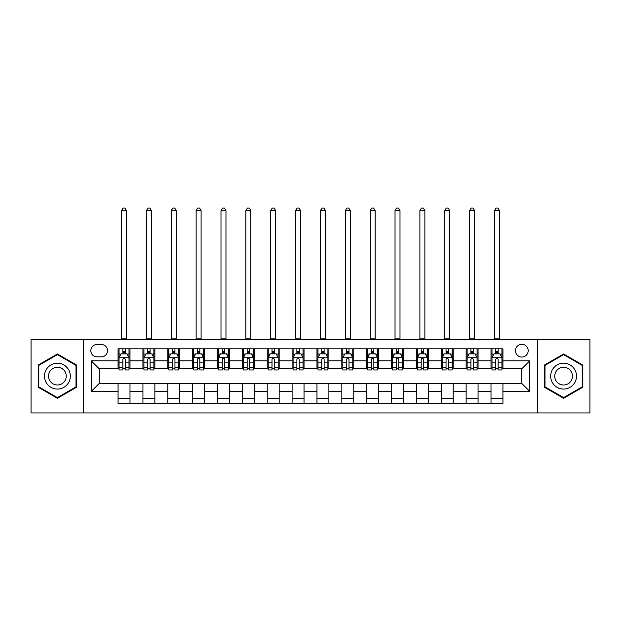 <?xml version="1.0" encoding="UTF-8"?>
<svg xmlns="http://www.w3.org/2000/svg" width="621" height="621" viewBox="0 0 621 621"><rect width="100%" height="100%" fill="white"/><g stroke="black" fill="none" stroke-linecap="round" stroke-linejoin="round"><path stroke-width="0.93" d="M521.826 344.313A6.365 6.365 0 0 0 515.461 350.679A6.365 6.365 0 0 0 521.826 357.044A6.365 6.365 0 0 0 528.192 350.679A6.365 6.365 0 0 0 521.826 344.313M537.739 412.934L589.95 412.934L589.95 339.338L537.739 339.338L537.739 412.934L83.261 412.934L83.261 339.338L31.05 339.338L31.05 412.934L83.261 412.934M96.985 356.842L101.363 356.842A6.163 6.163 0 0 0 107.526 350.679A6.163 6.163 0 0 0 101.363 344.508L96.985 344.508A6.163 6.163 0 0 0 90.821 350.679A6.163 6.163 0 0 0 96.985 356.842M537.739 339.338L83.261 339.338M118.068 391.447L91.217 391.447L91.217 360.824L118.068 360.824L118.068 368.773L99.174 368.773L99.174 383.499L118.068 383.499L118.068 403.487L502.932 403.487L502.932 383.499L521.826 383.499L521.826 368.773L502.932 368.773L502.932 360.824L529.783 360.824L529.783 391.447L502.932 391.447M502.932 360.824L502.932 348.785L118.068 348.785L118.068 360.824M491.001 348.785L491.001 368.773L491.995 368.773M495.775 368.773L498.158 368.773M501.939 368.773L502.932 368.773M491.001 368.773L477.075 368.773M466.138 348.785L466.138 368.773L467.132 368.773M470.912 368.773L473.295 368.773M466.138 368.773L452.212 368.773M441.275 348.785L441.275 368.773L442.268 368.773M446.049 368.773L448.432 368.773M441.275 368.773L427.349 368.773M416.412 348.785L416.412 368.773L417.405 368.773M421.185 368.773L423.576 368.773M416.412 368.773L402.493 368.773M391.548 348.785L391.548 368.773L392.542 368.773M396.322 368.773L398.713 368.773M391.548 368.773L377.63 368.773M366.685 348.785L366.685 368.773L367.686 368.773M371.459 368.773L373.85 368.773M366.685 368.773L352.767 368.773M341.829 348.785L341.829 368.773L342.823 368.773M346.603 368.773L348.986 368.773M341.829 368.773L327.904 368.773M316.966 348.785L316.966 368.773L317.96 368.773M321.74 368.773L324.123 368.773M316.966 368.773L303.04 368.773M292.103 348.785L292.103 368.773L293.096 368.773M296.877 368.773L299.26 368.773M292.103 368.773L278.177 368.773M267.24 348.785L267.24 368.773L268.233 368.773M272.014 368.773L274.397 368.773M267.24 368.773L253.314 368.773M242.376 348.785L242.376 368.773L243.37 368.773M247.15 368.773L249.541 368.773M242.376 368.773L228.458 368.773M217.513 348.785L217.513 368.773L218.507 368.773M222.287 368.773L224.678 368.773M217.513 368.773L203.595 368.773M192.657 348.785L192.657 368.773L193.651 368.773M197.424 368.773L199.815 368.773M192.657 368.773L178.732 368.773M167.794 348.785L167.794 368.773L168.788 368.773M172.568 368.773L174.951 368.773M167.794 368.773L153.868 368.773M142.931 348.785L142.931 368.773L143.925 368.773M147.705 368.773L150.088 368.773M142.931 368.773L129.005 368.773M118.068 368.773L119.061 368.773M122.842 368.773L125.225 368.773M118.068 383.499L129.999 383.499L129.999 403.487M502.932 383.499L129.999 383.499M129.999 348.785L129.999 368.773M118.068 353.76L119.061 353.76M122.842 353.76L125.225 353.76M129.005 353.76L129.999 353.76M118.068 398.511L129.999 398.511M142.931 383.499L142.931 403.487M154.862 348.785L154.862 368.773M142.931 353.76L143.925 353.76M147.705 353.76L150.088 353.76M153.868 353.76L154.862 353.76M154.862 383.499L154.862 403.487M142.931 398.511L154.862 398.511M167.794 383.499L167.794 403.487M179.725 383.499L179.725 403.487M167.794 398.511L179.725 398.511M179.725 348.785L179.725 368.773M167.794 353.76L168.788 353.76M172.568 353.76L174.951 353.76M178.732 353.76L179.725 353.76M192.657 383.499L192.657 403.487M204.588 383.499L204.588 403.487M192.657 398.511L204.588 398.511M204.588 348.785L204.588 368.773M192.657 353.76L193.651 353.76M197.424 353.76L199.815 353.76M203.595 353.76L204.588 353.76M217.513 383.499L217.513 403.487M229.452 383.499L229.452 403.487M217.513 398.511L229.452 398.511M229.452 348.785L229.452 368.773M217.513 353.76L218.507 353.76M222.287 353.76L224.678 353.76M228.458 353.76L229.452 353.76M242.376 383.499L242.376 403.487M254.315 383.499L254.315 403.487M242.376 398.511L254.315 398.511M254.315 348.785L254.315 368.773M242.376 353.76L243.37 353.76M247.15 353.76L249.541 353.76M253.314 353.76L254.315 353.76M267.24 383.499L267.24 403.487M279.171 383.499L279.171 403.487M267.24 398.511L279.171 398.511M279.171 348.785L279.171 368.773M267.24 353.76L268.233 353.76M272.014 353.76L274.397 353.76M278.177 353.76L279.171 353.76M292.103 383.499L292.103 403.487M304.034 383.499L304.034 403.487M292.103 398.511L304.034 398.511M304.034 348.785L304.034 368.773M292.103 353.76L293.096 353.76M296.877 353.76L299.26 353.76M303.04 353.76L304.034 353.76M316.966 383.499L316.966 403.487M328.897 383.499L328.897 403.487M316.966 398.511L328.897 398.511M328.897 348.785L328.897 368.773M316.966 353.76L317.96 353.76M321.74 353.76L324.123 353.76M327.904 353.76L328.897 353.76M341.829 383.499L341.829 403.487M353.76 383.499L353.76 403.487M341.829 398.511L353.76 398.511M353.76 348.785L353.76 368.773M341.829 353.76L342.823 353.76M346.603 353.76L348.986 353.76M352.767 353.76L353.76 353.76M366.685 383.499L366.685 403.487M378.624 383.499L378.624 403.487M366.685 398.511L378.624 398.511M378.624 348.785L378.624 368.773M366.685 353.76L367.686 353.76M371.459 353.76L373.85 353.76M377.63 353.76L378.624 353.76M391.548 383.499L391.548 403.487M403.487 383.499L403.487 403.487M391.548 398.511L403.487 398.511M403.487 348.785L403.487 368.773M391.548 353.76L392.542 353.76M396.322 353.76L398.713 353.76M402.493 353.76L403.487 353.76M416.412 383.499L416.412 403.487M428.343 383.499L428.343 403.487M416.412 398.511L428.343 398.511M428.343 348.785L428.343 368.773M416.412 353.76L417.405 353.76M421.185 353.76L423.576 353.76M427.349 353.76L428.343 353.76M441.275 383.499L441.275 403.487M453.206 383.499L453.206 403.487M441.275 398.511L453.206 398.511M453.206 348.785L453.206 368.773M441.275 353.76L442.268 353.76M446.049 353.76L448.432 353.76M452.212 353.76L453.206 353.76M466.138 383.499L466.138 403.487M478.069 383.499L478.069 403.487M466.138 398.511L478.069 398.511M478.069 348.785L478.069 368.773M466.138 353.76L467.132 353.76M470.912 353.76L473.295 353.76M477.075 353.76L478.069 353.76M491.001 383.499L491.001 403.487M491.001 398.511L502.932 398.511M491.001 353.76L491.995 353.76M495.775 353.76L498.158 353.76M501.939 353.76L502.932 353.76M99.174 368.773L91.217 360.824M99.174 383.499L91.217 391.447M529.783 360.824L521.826 368.773M529.783 391.447L521.826 383.499M57.404 398.302L76.6 387.217L76.6 365.055L57.404 353.97L38.207 365.055L38.207 387.217L57.404 398.302M582.793 365.055L563.596 353.97L544.4 365.055L544.4 387.217L563.596 398.302L582.793 387.217L582.793 365.055M125.225 351.37L122.842 351.37M129.005 367.477L125.225 367.477L125.225 369.969L129.005 369.969L129.005 357.836L127.018 353.861L121.048 353.861L119.061 357.836L119.061 369.969L122.842 369.969L122.842 367.477L119.061 367.477M119.061 357.836L119.061 348.785M129.005 357.836L129.005 348.785M122.842 353.861L122.842 348.785M125.225 348.785L125.225 353.861M125.225 367.477L125.225 359.326C124.433 357.797 123.641 357.797 122.842 359.326L122.842 367.477M121.545 339.338L121.545 210.651L126.521 210.651L125.031 208.066L123.043 208.066L121.545 210.651M126.521 339.338L126.521 210.651M150.088 351.37L147.705 351.37M153.868 367.477L150.088 367.477L150.088 369.969L153.868 369.969L153.868 357.836L151.881 353.861L145.912 353.861L143.925 357.836L143.925 369.969L147.705 369.969L147.705 367.477L143.925 367.477M143.925 357.836L143.925 348.785M153.868 357.836L153.868 348.785M147.705 353.861L147.705 348.785M150.088 348.785L150.088 353.861M150.088 367.477L150.088 359.326C149.296 357.797 148.497 357.797 147.705 359.326L147.705 367.477M146.409 339.338L146.409 210.651L151.384 210.651L149.894 208.066L147.899 208.066L146.409 210.651M151.384 339.338L151.384 210.651M174.951 351.37L172.568 351.37M178.732 367.477L174.951 367.477L174.951 369.969L178.732 369.969L178.732 357.836L176.744 353.861L170.775 353.861L168.788 357.836L168.788 369.969L172.568 369.969L172.568 367.477L168.788 367.477M168.788 357.836L168.788 348.785M178.732 357.836L178.732 348.785M172.568 353.861L172.568 348.785M174.951 348.785L174.951 353.861M174.951 367.477L174.951 359.326C174.159 357.797 173.36 357.797 172.568 359.326L172.568 367.477M171.272 339.338L171.272 210.651L176.248 210.651L174.749 208.066L172.762 208.066L171.272 210.651M176.248 339.338L176.248 210.651M199.815 351.37L197.424 351.37M203.595 367.477L199.815 367.477L199.815 369.969L203.595 369.969L203.595 357.836L201.608 353.861L195.638 353.861L193.651 357.836L193.651 369.969L197.424 369.969L197.424 367.477L193.651 367.477M193.651 357.836L193.651 348.785M203.595 357.836L203.595 348.785M197.424 353.861L197.424 348.785M199.815 348.785L199.815 353.861M199.815 367.477L199.815 359.326C199.023 357.797 198.223 357.797 197.424 359.326L197.424 367.477M196.135 339.338L196.135 210.651L201.103 210.651L199.613 208.066L197.625 208.066L196.135 210.651M201.103 339.338L201.103 210.651M224.678 351.37L222.287 351.37M228.458 367.477L224.678 367.477L224.678 369.969L228.458 369.969L228.458 357.836L226.463 353.861L220.502 353.861L218.507 357.836L218.507 369.969L222.287 369.969L222.287 367.477L218.507 367.477M218.507 357.836L218.507 348.785M228.458 357.836L228.458 348.785M222.287 353.861L222.287 348.785M224.678 348.785L224.678 353.861M224.678 367.477L224.678 359.326C223.878 357.797 223.086 357.797 222.287 359.326L222.287 367.477M220.998 339.338L220.998 210.651L225.966 210.651L224.476 208.066L222.489 208.066L220.998 210.651M225.966 339.338L225.966 210.651M68.597 369.674A12.925 12.925 0 0 0 50.938 364.938A12.925 12.925 0 0 0 46.21 382.598A12.925 12.925 0 0 0 63.87 387.333A12.925 12.925 0 0 0 68.597 369.674M65.065 371.707A8.849 8.849 0 0 0 52.979 368.47A8.849 8.849 0 0 0 49.742 380.564A8.849 8.849 0 0 0 61.828 383.801A8.849 8.849 0 0 0 65.065 371.707M57.404 397.611L38.805 386.875L38.805 365.396L57.404 354.661L76.003 365.396L76.003 386.875L57.404 397.611M563.596 389.064A12.925 12.925 0 0 0 576.521 376.14A12.925 12.925 0 0 0 563.596 363.207A12.925 12.925 0 0 0 550.672 376.14A12.925 12.925 0 0 0 563.596 389.064M563.596 384.989A8.849 8.849 0 0 0 572.446 376.14A8.849 8.849 0 0 0 563.596 367.283A8.849 8.849 0 0 0 554.747 376.14A8.849 8.849 0 0 0 563.596 384.989M544.997 365.396L563.596 354.661L582.195 365.396L582.195 386.875L563.596 397.611L544.997 386.875L544.997 365.396M249.541 351.37L247.15 351.37M253.314 367.477L249.541 367.477L249.541 369.969L253.314 369.969L253.314 357.836L251.326 353.861L245.365 353.861L243.37 357.836L243.37 369.969L247.15 369.969L247.15 367.477L243.37 367.477M243.37 357.836L243.37 348.785M253.314 357.836L253.314 348.785M247.15 353.861L247.15 348.785M249.541 348.785L249.541 353.861M249.541 367.477L249.541 359.326C248.742 357.797 247.95 357.797 247.15 359.326L247.15 367.477M245.862 339.338L245.862 210.651L250.83 210.651L249.339 208.066L247.352 208.066L245.862 210.651M250.83 339.338L250.83 210.651M274.397 351.37L272.014 351.37M278.177 367.477L274.397 367.477L274.397 369.969L278.177 369.969L278.177 357.836L276.19 353.861L270.22 353.861L268.233 357.836L268.233 369.969L272.014 369.969L272.014 367.477L268.233 367.477M268.233 357.836L268.233 348.785M278.177 357.836L278.177 348.785M272.014 353.861L272.014 348.785M274.397 348.785L274.397 353.861M274.397 367.477L274.397 359.326C273.605 357.797 272.813 357.797 272.014 359.326L272.014 367.477M270.717 339.338L270.717 210.651L275.693 210.651L274.203 208.066L272.215 208.066L270.717 210.651M275.693 339.338L275.693 210.651M299.26 351.37L296.877 351.37M303.04 367.477L299.26 367.477L299.26 369.969L303.04 369.969L303.04 357.836L301.053 353.861L295.084 353.861L293.096 357.836L293.096 369.969L296.877 369.969L296.877 367.477L293.096 367.477M293.096 357.836L293.096 348.785M303.04 357.836L303.04 348.785M296.877 353.861L296.877 348.785M299.26 348.785L299.26 353.861M299.26 367.477L299.26 359.326C298.468 357.797 297.669 357.797 296.877 359.326L296.877 367.477M295.58 339.338L295.58 210.651L300.556 210.651L299.066 208.066L297.071 208.066L295.58 210.651M300.556 339.338L300.556 210.651M324.123 351.37L321.74 351.37M327.904 367.477L324.123 367.477L324.123 369.969L327.904 369.969L327.904 357.836L325.916 353.861L319.947 353.861L317.96 357.836L317.96 369.969L321.74 369.969L321.74 367.477L317.96 367.477M317.96 357.836L317.96 348.785M327.904 357.836L327.904 348.785M321.74 353.861L321.74 348.785M324.123 348.785L324.123 353.861M324.123 367.477L324.123 359.326C323.331 357.797 322.532 357.797 321.74 359.326L321.74 367.477M320.444 339.338L320.444 210.651L325.42 210.651L323.929 208.066L321.934 208.066L320.444 210.651M325.42 339.338L325.42 210.651M348.986 351.37L346.603 351.37M352.767 367.477L348.986 367.477L348.986 369.969L352.767 369.969L352.767 357.836L350.78 353.861L344.81 353.861L342.823 357.836L342.823 369.969L346.603 369.969L346.603 367.477L342.823 367.477M342.823 357.836L342.823 348.785M352.767 357.836L352.767 348.785M346.603 353.861L346.603 348.785M348.986 348.785L348.986 353.861M348.986 367.477L348.986 359.326C348.195 357.797 347.395 357.797 346.603 359.326L346.603 367.477M345.307 339.338L345.307 210.651L350.283 210.651L348.785 208.066L346.797 208.066L345.307 210.651M350.283 339.338L350.283 210.651M373.85 351.37L371.459 351.37M377.63 367.477L373.85 367.477L373.85 369.969L377.63 369.969L377.63 357.836L375.635 353.861L369.674 353.861L367.686 357.836L367.686 369.969L371.459 369.969L371.459 367.477L367.686 367.477M367.686 357.836L367.686 348.785M377.63 357.836L377.63 348.785M371.459 353.861L371.459 348.785M373.85 348.785L373.85 353.861M373.85 367.477L373.85 359.326C373.058 357.797 372.258 357.797 371.459 359.326L371.459 367.477M370.17 339.338L370.17 210.651L375.138 210.651L373.648 208.066L371.661 208.066L370.17 210.651M375.138 339.338L375.138 210.651M398.713 351.37L396.322 351.37M402.493 367.477L398.713 367.477L398.713 369.969L402.493 369.969L402.493 357.836L400.498 353.861L394.537 353.861L392.542 357.836L392.542 369.969L396.322 369.969L396.322 367.477L392.542 367.477M392.542 357.836L392.542 348.785M402.493 357.836L402.493 348.785M396.322 353.861L396.322 348.785M398.713 348.785L398.713 353.861M398.713 367.477L398.713 359.326C397.914 357.797 397.122 357.797 396.322 359.326L396.322 367.477M395.034 339.338L395.034 210.651L400.002 210.651L398.511 208.066L396.524 208.066L395.034 210.651M400.002 339.338L400.002 210.651M423.576 351.37L421.185 351.37M427.349 367.477L423.576 367.477L423.576 369.969L427.349 369.969L427.349 357.836L425.362 353.861L419.392 353.861L417.405 357.836L417.405 369.969L421.185 369.969L421.185 367.477L417.405 367.477M417.405 357.836L417.405 348.785M427.349 357.836L427.349 348.785M421.185 353.861L421.185 348.785M423.576 348.785L423.576 353.861M423.576 367.477L423.576 359.326C422.777 357.797 421.985 357.797 421.185 359.326L421.185 367.477M419.897 339.338L419.897 210.651L424.865 210.651L423.375 208.066L421.387 208.066L419.897 210.651M424.865 339.338L424.865 210.651M448.432 351.37L446.049 351.37M452.212 367.477L448.432 367.477L448.432 369.969L452.212 369.969L452.212 357.836L450.225 353.861L444.256 353.861L442.268 357.836L442.268 369.969L446.049 369.969L446.049 367.477L442.268 367.477M442.268 357.836L442.268 348.785M452.212 357.836L452.212 348.785M446.049 353.861L446.049 348.785M448.432 348.785L448.432 353.861M448.432 367.477L448.432 359.326C447.64 357.797 446.848 357.797 446.049 359.326L446.049 367.477M444.752 339.338L444.752 210.651L449.728 210.651L448.238 208.066L446.251 208.066L444.752 210.651M449.728 339.338L449.728 210.651M473.295 351.37L470.912 351.37M477.075 367.477L473.295 367.477L473.295 369.969L477.075 369.969L477.075 357.836L475.088 353.861L469.119 353.861L467.132 357.836L467.132 369.969L470.912 369.969L470.912 367.477L467.132 367.477M467.132 357.836L467.132 348.785M477.075 357.836L477.075 348.785M470.912 353.861L470.912 348.785M473.295 348.785L473.295 353.861M473.295 367.477L473.295 359.326C472.503 357.797 471.704 357.797 470.912 359.326L470.912 367.477M469.616 339.338L469.616 210.651L474.591 210.651L473.101 208.066L471.106 208.066L469.616 210.651M474.591 339.338L474.591 210.651M498.158 351.37L495.775 351.37M501.939 367.477L498.158 367.477L498.158 369.969L501.939 369.969L501.939 357.836L499.952 353.861L493.982 353.861L491.995 357.836L491.995 369.969L495.775 369.969L495.775 367.477L491.995 367.477M491.995 357.836L491.995 348.785M501.939 357.836L501.939 348.785M495.775 353.861L495.775 348.785M498.158 348.785L498.158 353.861M498.158 367.477L498.158 359.326C497.367 357.797 496.567 357.797 495.775 359.326L495.775 367.477M494.479 339.338L494.479 210.651L499.455 210.651L497.957 208.066L495.969 208.066L494.479 210.651M499.455 339.338L499.455 210.651M142.931 391.447L129.999 391.447M142.931 360.824L129.999 360.824M167.794 360.824L154.862 360.824M167.794 391.447L154.862 391.447M192.657 360.824L179.725 360.824M192.657 391.447L179.725 391.447M217.513 360.824L204.588 360.824M217.513 391.447L204.588 391.447M242.376 360.824L229.452 360.824M242.376 391.447L229.452 391.447M267.24 360.824L254.315 360.824M267.24 391.447L254.315 391.447M292.103 360.824L279.171 360.824M292.103 391.447L279.171 391.447M316.966 360.824L304.034 360.824M316.966 391.447L304.034 391.447M341.829 360.824L328.897 360.824M341.829 391.447L328.897 391.447M366.685 360.824L353.76 360.824M366.685 391.447L353.76 391.447M391.548 360.824L378.624 360.824M391.548 391.447L378.624 391.447M416.412 360.824L403.487 360.824M416.412 391.447L403.487 391.447M441.275 360.824L428.343 360.824M441.275 391.447L428.343 391.447M466.138 360.824L453.206 360.824M466.138 391.447L453.206 391.447M491.001 360.824L478.069 360.824M491.001 391.447L478.069 391.447M128.958 357.735L119.108 357.735M119.061 354.102L120.932 354.102M127.134 354.102L129.005 354.102M122.842 362.144L119.061 362.144M129.005 362.144L125.225 362.144M125.225 352.643L122.842 352.643M121.545 338.841L126.521 338.841M153.822 357.735L143.971 357.735M143.925 354.102L145.795 354.102M151.998 354.102L153.868 354.102M147.705 362.144L143.925 362.144M153.868 362.144L150.088 362.144M150.088 352.643L147.705 352.643M146.409 338.841L151.384 338.841M178.685 357.735L168.834 357.735M168.788 354.102L170.659 354.102M176.861 354.102L178.732 354.102M172.568 362.144L168.788 362.144M178.732 362.144L174.951 362.144M174.951 352.643L172.568 352.643M171.272 338.841L176.248 338.841M203.541 357.735L193.698 357.735M193.651 354.102L195.514 354.102M201.724 354.102L203.595 354.102M197.424 362.144L193.651 362.144M203.595 362.144L199.815 362.144M199.815 352.643L197.424 352.643M196.135 338.841L201.103 338.841M228.404 357.735L218.561 357.735M218.507 354.102L220.377 354.102M226.587 354.102L228.458 354.102M222.287 362.144L218.507 362.144M228.458 362.144L224.678 362.144M224.678 352.643L222.287 352.643M220.998 338.841L225.966 338.841M253.267 357.735L243.424 357.735M243.37 354.102L245.241 354.102M251.451 354.102L253.314 354.102M247.15 362.144L243.37 362.144M253.314 362.144L249.541 362.144M249.541 352.643L247.15 352.643M245.862 338.841L250.83 338.841M278.13 357.735L268.288 357.735M268.233 354.102L270.104 354.102M276.306 354.102L278.177 354.102M272.014 362.144L268.233 362.144M278.177 362.144L274.397 362.144M274.397 352.643L272.014 352.643M270.717 338.841L275.693 338.841M302.994 357.735L293.143 357.735M293.096 354.102L294.967 354.102M301.169 354.102L303.04 354.102M296.877 362.144L293.096 362.144M303.04 362.144L299.26 362.144M299.26 352.643L296.877 352.643M295.58 338.841L300.556 338.841M327.857 357.735L318.006 357.735M317.96 354.102L319.831 354.102M326.033 354.102L327.904 354.102M321.74 362.144L317.96 362.144M327.904 362.144L324.123 362.144M324.123 352.643L321.74 352.643M320.444 338.841L325.42 338.841M352.712 357.735L342.87 357.735M342.823 354.102L344.694 354.102M350.896 354.102L352.767 354.102M346.603 362.144L342.823 362.144M352.767 362.144L348.986 362.144M348.986 352.643L346.603 352.643M345.307 338.841L350.283 338.841M377.576 357.735L367.733 357.735M367.686 354.102L369.549 354.102M375.759 354.102L377.63 354.102M371.459 362.144L367.686 362.144M377.63 362.144L373.85 362.144M373.85 352.643L371.459 352.643M370.17 338.841L375.138 338.841M402.439 357.735L392.596 357.735M392.542 354.102L394.413 354.102M400.623 354.102L402.493 354.102M396.322 362.144L392.542 362.144M402.493 362.144L398.713 362.144M398.713 352.643L396.322 352.643M395.034 338.841L400.002 338.841M427.302 357.735L417.459 357.735M417.405 354.102L419.276 354.102M425.486 354.102L427.349 354.102M421.185 362.144L417.405 362.144M427.349 362.144L423.576 362.144M423.576 352.643L421.185 352.643M419.897 338.841L424.865 338.841M452.166 357.735L442.315 357.735M442.268 354.102L444.139 354.102M450.341 354.102L452.212 354.102M446.049 362.144L442.268 362.144M452.212 362.144L448.432 362.144M448.432 352.643L446.049 352.643M444.752 338.841L449.728 338.841M477.029 357.735L467.178 357.735M467.132 354.102L469.002 354.102M475.205 354.102L477.075 354.102M470.912 362.144L467.132 362.144M477.075 362.144L473.295 362.144M473.295 352.643L470.912 352.643M469.616 338.841L474.591 338.841M501.892 357.735L492.042 357.735M491.995 354.102L493.866 354.102M500.068 354.102L501.939 354.102M495.775 362.144L491.995 362.144M501.939 362.144L498.158 362.144M498.158 352.643L495.775 352.643M494.479 338.841L499.455 338.841"/></g></svg>
